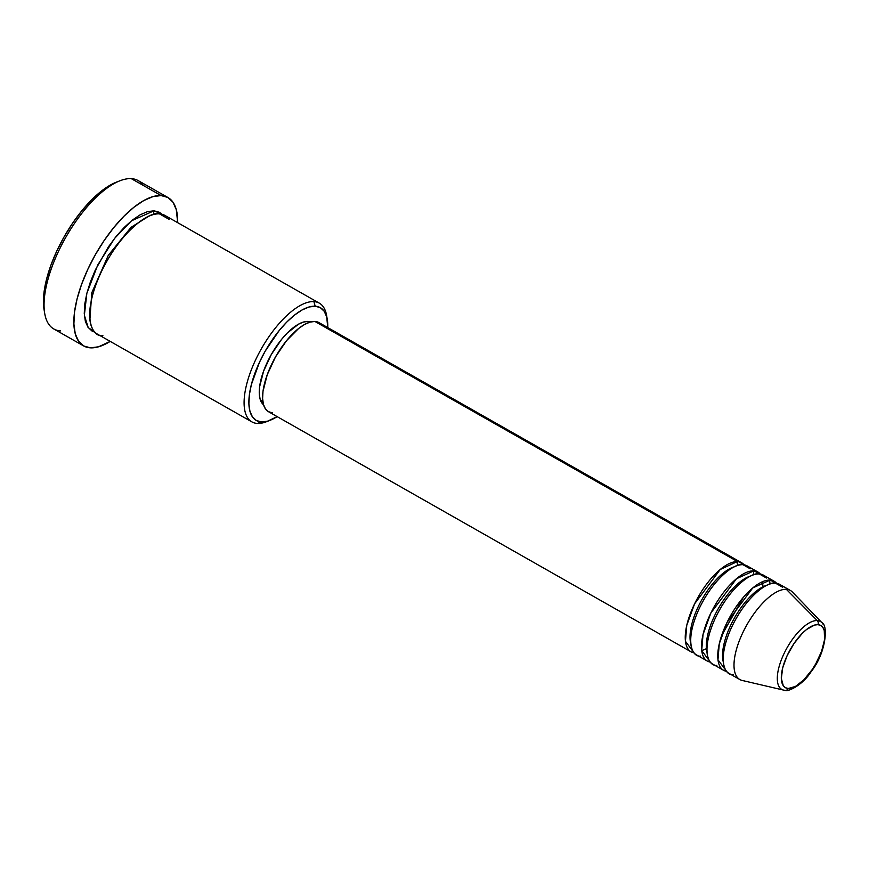 <?xml version="1.0" encoding="UTF-8"?>
<svg xmlns="http://www.w3.org/2000/svg" width="869" height="869" viewBox="0 0 869 869"><rect width="100%" height="100%" fill="white"/><g stroke="black" fill="none" stroke-linecap="round" stroke-linejoin="round"><path stroke-width="1.3" d="M817.903 624.659A35.781 14.61 -60.4 0 1 819.022 657.507A35.781 14.61 -60.4 0 1 788.259 688.498A3.411 3.052 93.3 0 1 785.38 690.366A3.411 3.052 -86.7 0 0 788.259 688.498L785.435 687.705L783.284 685.717L781.329 678.493L782.676 667.935L787.129 655.65L794.016 643.505L802.283 633.349L806.541 629.525L814.503 625.083L817.903 624.659L820.727 625.452L822.867 627.44L824.257 630.546L824.572 639.617L821.607 651.261L815.828 663.71L812.146 669.651L803.879 679.808L795.493 686.423L788.259 688.498A35.781 14.61 -60.4 0 1 787.129 655.65A35.781 14.61 -60.4 0 1 817.903 624.659A3.411 3.052 -86.7 0 0 817.251 620.575A3.411 3.052 93.3 0 1 817.903 624.659M823.095 624.257A39.072 15.957 119.6 0 0 817.251 620.575A39.072 15.957 -60.4 0 1 821.9 622.649C828.483 625.278 825.854 653.379 811.298 671.4C802.272 685.989 786.869 692.115 785.359 690.366L783.566 690.105A39.072 15.957 -60.4 0 1 784.305 653.053A39.072 15.957 -60.4 0 1 817.251 620.575L786.358 589.345L817.251 620.575A39.072 15.957 119.6 0 0 784.653 652.347A39.072 15.957 119.6 0 0 782.936 689.932M272.54 412.84L268.488 411.7L691.083 651.837A51.206 20.91 -60.4 0 0 694.081 652.88L685.456 641.333L686.771 625.267L694.613 603.792L720.249 569.477L737.694 561.417M734.392 566.784A47.795 19.52 119.6 0 0 690.203 633.175M750.197 568.793L743.006 564.709A51.206 20.91 119.6 0 0 701.207 604.531A51.206 20.91 119.6 0 0 696.504 654.911L707.344 661.07A51.206 20.91 -60.4 0 0 710.331 662.113L701.707 650.566L703.032 634.511L710.864 613.025L736.51 578.711L753.847 570.868A51.206 20.91 -60.4 0 1 757.942 572.03L747.101 565.871A51.206 20.91 119.6 0 0 743.006 564.709C737.184 562.482 714.991 575.267 698.98 609.06C683.599 642.897 693.071 657.518 700.599 656.073M690.779 643.527A47.795 19.52 -60.4 0 1 725.615 571.291M707.344 661.07A51.206 20.91 -60.4 0 1 712.037 610.69A51.206 20.91 -60.4 0 1 753.847 570.868L753.955 570.651M750.653 576.017A47.795 19.52 119.6 0 0 706.464 642.408M766.447 578.026L759.267 573.942A51.206 20.91 119.6 0 0 717.457 613.775A51.206 20.91 119.6 0 0 712.765 664.144L723.595 670.303A51.206 20.91 -60.4 0 0 726.593 671.346L717.968 659.81L719.282 643.744L727.125 622.258L752.76 587.944L770.097 580.101A51.206 20.91 -60.4 0 1 774.192 581.263L763.351 575.104A51.206 20.91 119.6 0 0 759.267 573.942C753.445 571.726 731.242 584.511 715.241 618.304C699.849 652.13 709.321 666.762 716.849 665.306M707.04 652.771A47.795 19.52 -60.4 0 1 741.865 580.525M723.595 670.303A51.206 20.91 -60.4 0 1 728.298 619.934A51.206 20.91 -60.4 0 1 770.097 580.101L770.206 579.895M766.903 585.25A47.795 19.52 119.6 0 0 722.715 651.652M821.9 622.649L792.441 592.061A51.206 20.91 119.6 0 0 786.358 589.345A51.206 20.91 -60.4 0 1 790.453 590.507L779.612 584.348A51.206 20.91 119.6 0 0 775.517 583.186C769.695 580.959 747.503 593.744 731.492 627.537C716.11 661.374 725.582 675.995 733.11 674.55M723.29 662.004A47.795 19.52 -60.4 0 1 758.126 589.758M327.287 319.488L326.625 315.61A68.271 27.873 119.6 0 0 313.894 301.619L315.186 306.214A64.86 26.483 -60.4 0 1 327.287 319.488A64.86 26.483 -60.4 0 1 327.754 327.58M268.173 420.987A68.271 27.873 -60.4 0 1 257.343 423.442A68.271 27.873 119.6 0 0 266.294 421.78L269.966 420.357A64.86 26.483 -60.4 0 1 261.46 421.943L257.343 423.442A68.271 27.873 -60.4 0 1 251.891 421.889A68.271 27.873 -60.4 0 1 258.147 354.726A68.271 27.873 -60.4 0 1 313.894 301.619A68.271 27.873 -60.4 0 1 319.347 303.172A68.271 27.873 -60.4 0 1 326.907 317.63M327.754 327.591L326.711 316.892L324.202 311.254L320.303 307.648L315.186 306.214L309.027 306.996L302.075 309.972L294.602 315.023L286.879 321.964L279.21 330.524L265.219 351.141L259.418 362.395L251.337 384.663L249.37 394.83L248.892 403.803L249.935 411.254L252.445 416.892L256.344 420.498L261.46 421.943L267.619 421.15L277.157 416.62A64.86 26.483 -60.4 0 1 269.966 420.357M167.934 197.502A85.336 34.847 -60.4 0 1 177.678 222.67L176.288 209.625L172.974 202.205L167.847 197.459L161.113 195.568L153.009 196.6L143.863 200.522L134.022 207.17L123.865 216.305L113.785 227.569L104.161 240.528L95.362 254.682L87.736 269.499L81.577 284.391L77.102 298.795L74.506 312.167L73.887 323.974L75.255 333.783L78.568 341.202L83.685 345.949L90.43 347.839L98.523 346.807L110.222 341.398A85.336 34.847 -60.4 0 1 90.43 347.839A85.336 34.847 -60.4 0 1 83.609 345.905A85.336 34.847 -60.4 0 1 91.43 261.938A85.336 34.847 -60.4 0 1 161.113 195.568L131.306 178.634L161.113 195.568A85.336 34.847 -60.4 0 1 167.934 197.502L138.128 180.567A85.336 34.847 119.6 0 0 131.306 178.634A85.336 34.847 -60.4 0 1 143.287 185.434M94.96 332.23L88.214 327.602L84.358 315.241L86.867 293.266L97.806 264.871L114.545 238.443L131.501 220.78L154.041 210.798A3.411 3.052 -86.7 0 0 154.269 214.361A3.411 3.052 93.3 0 1 154.041 210.798L159.44 212.308L162.003 214.263L154.041 210.798L147.567 211.623L140.246 214.752L132.37 220.074L124.245 227.385L116.174 236.39L108.484 246.763L95.34 269.933L90.409 281.849L86.835 293.385L84.76 304.074L84.26 313.524L85.358 321.367L88.008 327.298L92.103 331.1L94.96 332.23M148.632 216.327L131.045 227.33L108.267 255.399L91.777 292.766L89.898 319.683L91.777 292.766L108.267 255.399L131.045 227.33L148.632 216.327M319.347 303.172L164.914 215.425A68.271 27.873 119.6 0 0 159.462 213.872C151.695 210.906 122.105 227.96 100.761 273.018C80.252 318.119 92.874 337.628 102.911 335.695M757.942 572.03A51.206 20.91 -60.4 0 1 760.364 574.072L753.847 570.868A3.411 3.052 93.3 0 0 754.205 574.626M741.681 562.797L319.042 322.638A51.206 20.91 119.6 0 0 314.947 321.476L737.585 561.635A51.206 20.91 -60.4 0 1 741.681 562.797A51.206 20.91 -60.4 0 1 744.114 564.828L314.947 321.476L318.988 322.605M308.115 321.432L310.657 321.932A47.795 19.52 119.6 0 0 308.115 321.432A47.795 19.52 119.6 0 0 269.89 357.083A47.795 19.52 119.6 0 0 263.557 404.824L260.037 398.838L259.266 393.353L259.625 386.738L263.579 371.182L271.291 354.541L281.61 339.355L287.259 333.044L298.458 324.213L303.585 322.019L308.115 321.432M169.042 219.314L159.462 213.872A68.271 27.873 119.6 0 0 103.715 266.979A68.271 27.873 119.6 0 0 97.458 334.141L251.891 421.889M782.708 587.27L775.517 583.186A51.206 20.91 119.6 0 0 733.708 623.008A51.206 20.91 119.6 0 0 729.015 673.388L739.856 679.547A51.206 20.91 -60.4 0 1 744.548 629.167A51.206 20.91 -60.4 0 1 786.358 589.345A51.206 20.91 119.6 0 0 743.18 631.893A51.206 20.91 119.6 0 0 742.213 680.46L783.566 690.105A39.072 15.957 -60.4 0 0 784.892 690.301A3.411 3.052 -86.7 0 0 785.38 690.366M774.192 581.263A51.206 20.91 -60.4 0 1 776.614 583.305L770.097 580.101A3.411 3.052 93.3 0 0 770.466 583.859M743.951 680.709A51.206 20.91 -60.4 0 1 739.856 679.547M44.08 309.755L43.45 303.411L44.047 292.071L46.546 279.242L50.826 265.414L56.746 251.108L64.067 236.889L72.507 223.3L81.751 210.863L91.43 200.044L101.184 191.278L110.635 184.891L116.631 182.055M60.624 330.904A85.336 34.847 -60.4 0 1 44.71 313.427A85.336 34.847 -60.4 0 1 65.675 237.552A85.336 34.847 -60.4 0 1 120.128 180.709A85.336 34.847 -60.4 0 1 131.306 178.634A85.336 34.847 119.6 0 0 61.634 245.004A85.336 34.847 119.6 0 0 53.802 328.971L83.609 345.905M268.488 411.7L265.414 408.854L263.437 404.4L262.612 398.513L262.992 391.43L267.228 374.767L275.495 356.942L286.553 340.67L298.697 328.428L304.606 324.441L310.092 322.084L314.947 321.476A51.206 20.91 119.6 0 0 273.138 361.298A51.206 20.91 119.6 0 0 268.445 411.667M691.083 651.837A51.206 20.91 -60.4 0 1 695.787 601.457A51.206 20.91 -60.4 0 1 737.585 561.635A3.411 3.052 93.3 0 0 737.955 565.382M120.128 180.709L116.446 182.132A81.925 33.456 119.6 0 0 64.176 236.705A81.925 33.456 119.6 0 0 44.047 309.549L44.71 313.427M313.894 301.619A68.271 27.873 119.6 0 0 255.193 360.765A68.271 27.873 119.6 0 0 257.343 423.442L261.46 421.943A64.86 26.483 -60.4 0 1 259.418 362.395A64.86 26.483 -60.4 0 1 315.186 306.214L313.894 301.619M763.069 586.76L762.374 581.774M701.728 650.664L706.367 648.698M721.607 635.597L743.353 597.329"/></g></svg>
